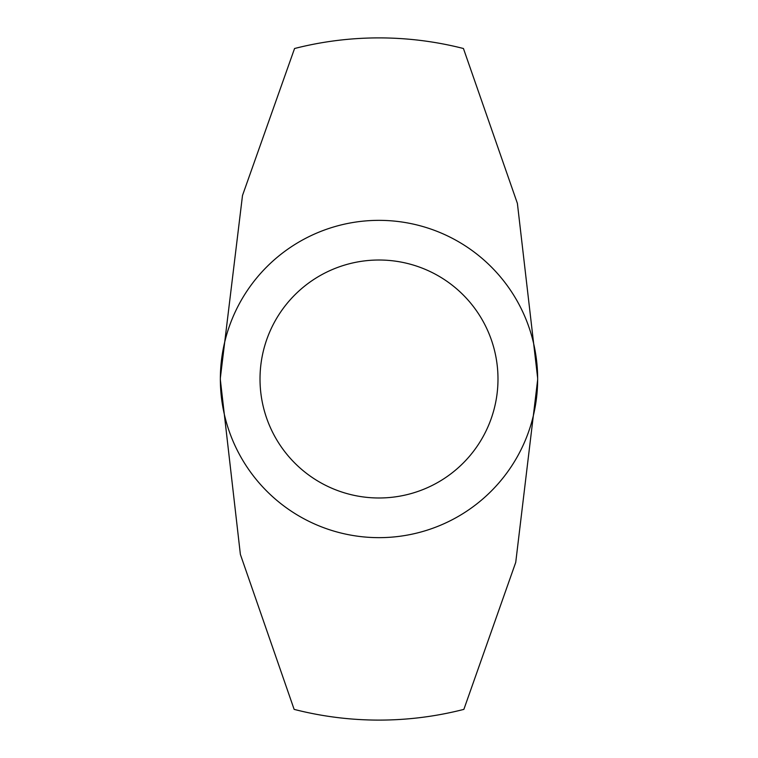<?xml version="1.0" encoding="UTF-8"?>
<svg xmlns="http://www.w3.org/2000/svg" width="758" height="758" viewBox="0 0 758 758"><rect width="100%" height="100%" fill="white"/><g stroke="black" fill="none" stroke-linecap="round" stroke-linejoin="round"><path stroke-width="1.14" d="M379 220.351A158.649 158.649 0 0 0 220.351 379A158.649 158.649 0 0 0 379 537.649A158.649 158.649 0 0 0 537.649 379A158.649 158.649 0 0 0 379 220.351M537.649 379.758L515.734 562.37L463.868 709.374A341.1 341.1 0 0 1 294.132 709.374L240.381 554.42L220.351 379.73M220.351 378.043L242.503 195.45L294.559 48.512A341.1 341.1 0 0 1 463.441 48.512L517.392 203.4L537.649 378.062M379 260.013A118.987 118.987 0 0 1 497.987 379A118.987 118.987 0 0 1 379 497.987A118.987 118.987 0 0 1 260.013 379A118.987 118.987 0 0 1 379 260.013"/></g></svg>
